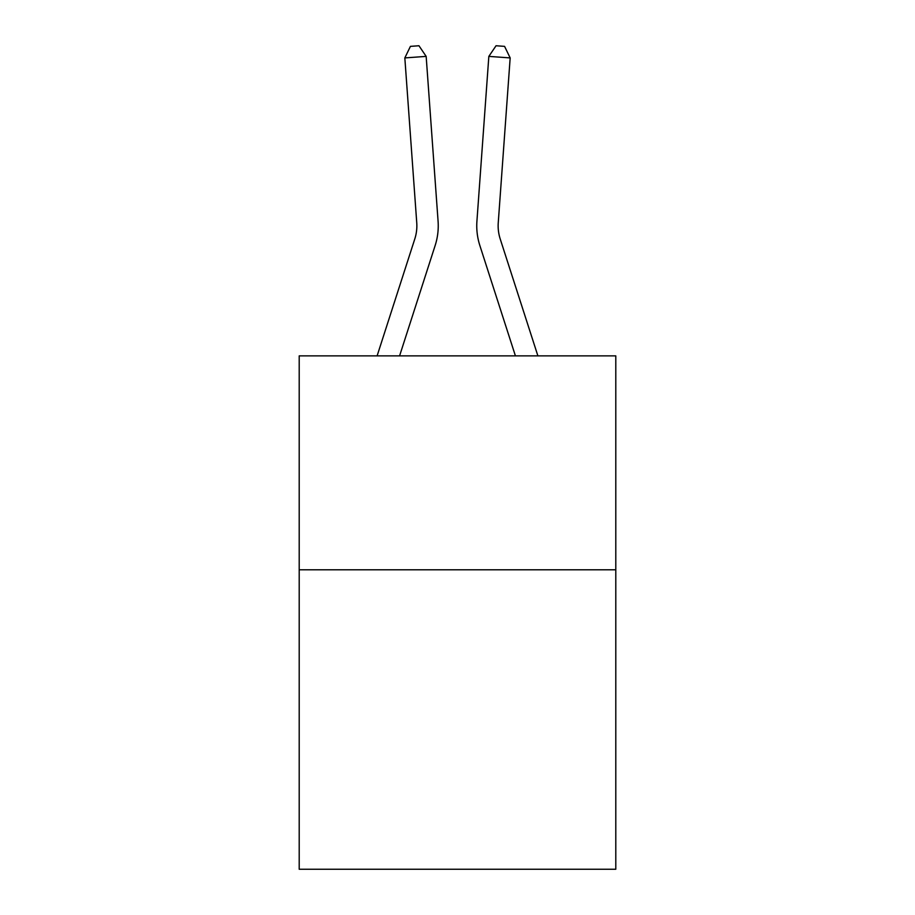 <?xml version="1.0" encoding="UTF-8"?>
<svg xmlns="http://www.w3.org/2000/svg" width="915" height="915" viewBox="0 0 915 915"><rect width="100%" height="100%" fill="white"/><g stroke="black" fill="none" stroke-linecap="round" stroke-linejoin="round"><path stroke-width="1.37" d="M615.795 569.782L615.795 869.25L299.205 869.25L299.205 355.878L615.795 355.878L615.795 569.782L299.205 569.782M377.106 355.878L414.792 238.952A42.776 42.776 0 0 0 416.748 222.734L404.83 57.92L426.161 56.387L438.079 221.19A64.176 64.176 0 0 1 435.151 245.517L399.581 355.878M537.894 355.878L500.208 238.952A42.776 42.776 0 0 1 498.252 222.734L510.17 57.92L488.839 56.387L476.921 221.19A64.176 64.176 0 0 0 479.849 245.517L515.419 355.878M488.839 56.387L496.044 45.75L504.577 46.368L510.17 57.92M414.792 238.952A42.776 42.776 0 0 0 416.748 222.734A42.776 42.776 0 0 1 414.792 238.952A42.776 42.776 0 0 0 416.748 222.734A42.776 42.776 0 0 1 414.792 238.952A42.776 42.776 0 0 0 416.748 222.734A42.776 42.776 0 0 1 414.792 238.952A42.776 42.776 0 0 0 416.748 222.734A42.776 42.776 0 0 1 414.792 238.952A42.776 42.776 0 0 0 416.748 222.734A42.776 42.776 0 0 1 414.792 238.952A42.776 42.776 0 0 0 416.748 222.734M404.83 57.92L410.423 46.368L418.956 45.75L426.161 56.387"/></g></svg>
